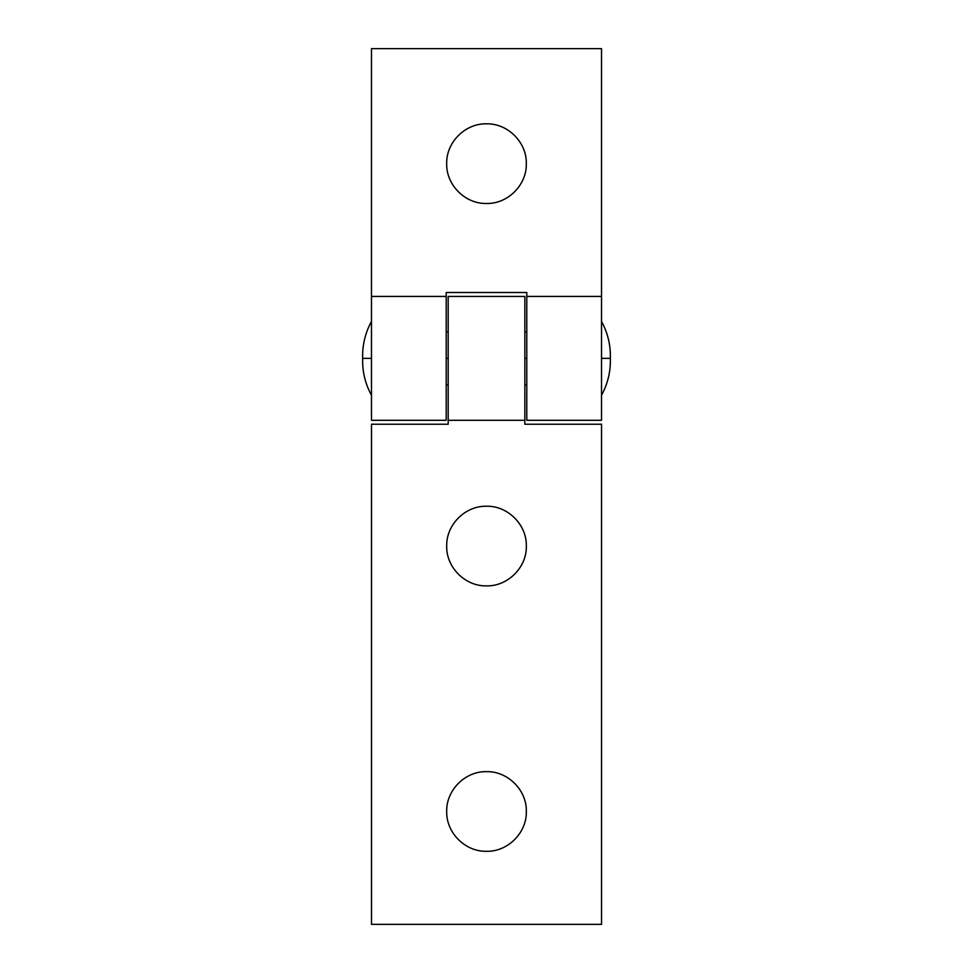<?xml version="1.0" encoding="UTF-8"?>
<svg xmlns="http://www.w3.org/2000/svg" width="973" height="973" viewBox="0 0 973 973"><rect width="100%" height="100%" fill="white"/><g stroke="black" fill="none" stroke-linecap="round" stroke-linejoin="round"><path stroke-width="1.46" d="M486.512 851.29C465.289 851.849 446.145 832.791 446.704 811.47C446.133 832.706 465.191 851.837 486.512 851.29C507.748 851.849 526.88 832.791 526.332 811.47C526.892 832.706 507.833 851.837 486.512 851.29M486.512 771.662C507.748 771.103 526.88 790.149 526.332 811.47C526.892 790.246 507.833 771.103 486.512 771.662C465.289 771.103 446.145 790.149 446.704 811.47C446.133 790.246 465.191 771.103 486.512 771.662M486.512 585.868C465.289 586.439 446.145 567.381 446.704 546.06C446.133 567.283 465.191 586.427 486.512 585.868C507.748 586.439 526.88 567.381 526.332 546.06C526.892 567.283 507.833 586.427 486.512 585.868M486.512 506.24C507.748 505.68 526.88 524.739 526.332 546.06C526.892 524.824 507.833 505.692 486.512 506.24C465.289 505.68 446.145 524.739 446.704 546.06C446.133 524.824 465.191 505.692 486.512 506.24M448.188 424.228L371.504 424.228L371.504 924.35L601.533 924.35L601.533 424.228L524.848 424.228L524.848 296.437L448.188 296.437L448.188 424.228M448.188 420.3L524.848 420.3M526.794 292.496L526.794 420.3L601.521 420.3L601.521 48.65L371.479 48.65L371.479 296.424L446.206 296.424L446.206 292.496L526.794 292.496M446.206 358.356L446.206 296.424L371.479 296.424L371.479 420.3L446.206 420.3L446.206 358.356L448.188 358.356M446.692 163.659C446.121 184.882 465.179 204.026 486.5 203.466C465.264 204.038 446.133 184.979 446.692 163.659C446.121 142.423 465.179 123.291 486.5 123.839C465.264 123.279 446.133 142.338 446.692 163.659M526.308 163.659C526.88 142.423 507.821 123.291 486.5 123.839C507.736 123.279 526.867 142.338 526.308 163.659C526.88 184.882 507.821 204.026 486.5 203.466C507.736 204.038 526.867 184.979 526.308 163.659M526.794 296.424L601.521 296.424M371.479 321.491A70.774 70.774 0 0 0 362.637 355.753L362.637 360.959A70.774 70.774 0 0 0 371.479 395.22M446.206 331.817L448.188 331.817M524.848 331.817L526.794 331.817M446.206 384.894L448.188 384.894M524.848 384.894L526.794 384.894M601.521 321.491A70.774 70.774 0 0 1 610.363 355.753L610.363 360.959A70.774 70.774 0 0 1 601.521 395.22M371.479 358.356L362.637 358.356M524.848 358.356L526.794 358.356M601.521 358.356L610.363 358.356M371.479 296.424L446.206 296.424"/></g></svg>

